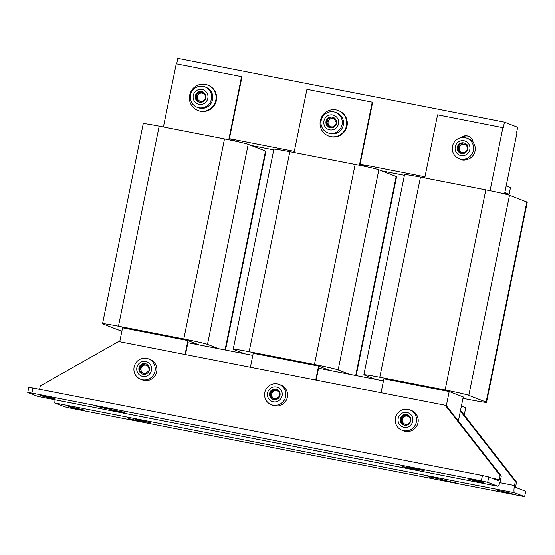 <?xml version="1.0" encoding="UTF-8"?>
<svg xmlns="http://www.w3.org/2000/svg" width="555" height="555" viewBox="0 0 555 555"><rect width="100%" height="100%" fill="white"/><g stroke="black" fill="none" stroke-linecap="round" stroke-linejoin="round"><path stroke-width="0.83" d="M478.535 481.754L483.849 482.586L482.073 481.872L468.864 479.236L478.535 481.754M411.956 469.024L417.27 469.856L415.494 469.142L402.285 466.505L411.956 469.024M119.283 411.914L124.591 412.74L122.815 412.025L109.606 409.396L119.283 411.914M105.283 408.501L110.591 409.326L108.815 408.612L95.613 405.983L105.283 408.501M49.978 398.129L55.285 398.955L53.509 398.24L40.3 395.604L49.978 398.129M418.865 469.69L424.173 470.522L422.397 469.808L409.195 467.171L418.865 469.69M128.344 418.685L137.175 420.988L143.183 421.953L128.365 418.581M427.926 476.467L442.772 479.735L427.947 476.363M441.926 479.881L456.765 483.148L441.946 479.777M497.231 490.252L512.078 493.52L497.252 490.148M135.247 419.351L144.078 421.654L150.093 422.619L135.267 419.247M68.667 406.621L77.499 408.924L83.514 409.888L68.688 406.517M189.671 95.203A13.618 13.306 111.2 0 1 207.653 85.054A13.618 13.306 111.2 0 1 215.805 100.302A13.618 13.306 111.2 0 1 197.816 110.459A13.618 13.306 111.2 0 1 189.671 95.203M207.653 85.054L208.201 85.262A13.618 13.306 111.2 0 1 216.346 100.517A13.618 13.306 111.2 0 1 198.364 110.667L197.816 110.459M271.291 404.706L272.956 405.351A10.899 10.642 -68.8 0 0 286.775 399.135A10.899 10.642 -68.8 0 0 280.83 385.031L279.165 384.386A10.899 10.642 111.2 0 1 277.077 405.212A10.899 10.642 111.2 0 1 265.339 390.609A10.899 10.642 111.2 0 1 279.165 384.386M140.63 379.211L142.295 379.856A10.899 10.642 -68.8 0 0 156.35 372.995A10.899 10.642 -68.8 0 0 150.169 359.536L148.504 358.891A10.899 10.642 111.2 0 1 154.644 372.474A10.899 10.642 111.2 0 1 140.63 379.211A10.899 10.642 111.2 0 1 134.49 365.627A10.899 10.642 111.2 0 1 148.504 358.891M401.952 430.208L403.617 430.853A10.899 10.642 -68.8 0 0 417.818 423.507A10.899 10.642 -68.8 0 0 411.484 410.527L409.819 409.881A10.899 10.642 111.2 0 1 416.153 422.861A10.899 10.642 111.2 0 1 401.952 430.208A10.899 10.642 111.2 0 1 395.618 417.228A10.899 10.642 111.2 0 1 409.819 409.881M320.332 120.706A13.618 13.306 111.2 0 1 338.314 110.549A13.618 13.306 111.2 0 1 346.459 125.805A13.618 13.306 111.2 0 1 328.477 135.954A13.618 13.306 111.2 0 1 320.332 120.706M338.314 110.549L338.862 110.764A13.618 13.306 111.2 0 1 347.007 126.013A13.618 13.306 111.2 0 1 329.018 136.162L328.477 135.954M452.526 146.069A10.899 10.642 111.2 0 1 466.873 138.153A10.899 10.642 111.2 0 1 473.346 150.558A10.899 10.642 111.2 0 1 458.999 158.473A10.899 10.642 111.2 0 1 452.526 146.069M466.873 138.153L468.538 138.799A10.899 10.642 111.2 0 1 465.805 159.736A10.899 10.642 111.2 0 1 460.664 159.119L458.999 158.473M273.532 386.967A7.583 7.409 -68.8 0 0 267.503 395.819A7.583 7.409 -68.8 0 0 276.106 401.813A7.583 7.409 -68.8 0 0 282.134 392.961A7.583 7.409 -68.8 0 0 273.532 386.967M151.175 371.274A7.583 7.409 -68.8 0 0 146.61 361.714A7.583 7.409 -68.8 0 0 137.147 366.508A7.583 7.409 -68.8 0 0 141.705 376.068A7.583 7.409 -68.8 0 0 151.175 371.274M412.754 421.307A7.583 7.409 -68.8 0 0 406.988 412.462A7.583 7.409 -68.8 0 0 398.199 418.47A7.583 7.409 -68.8 0 0 403.964 427.315A7.583 7.409 -68.8 0 0 412.754 421.307M190.511 95.03A10.899 10.642 111.2 0 1 204.899 86.906A10.899 10.642 111.2 0 1 198.794 107.739A10.899 10.642 111.2 0 1 190.511 95.03M204.899 86.906L206.127 87.385A10.899 10.642 111.2 0 1 200.022 108.211A10.899 10.642 111.2 0 1 198.253 107.705L197.025 107.226M469.773 149.718A7.583 7.409 -68.8 0 0 464.174 140.755A7.583 7.409 -68.8 0 0 455.28 146.596A7.583 7.409 -68.8 0 0 460.879 155.553A7.583 7.409 -68.8 0 0 469.773 149.718M207.827 98.332A7.583 7.409 -68.8 0 0 202.062 89.48A7.583 7.409 -68.8 0 0 193.279 95.488A7.583 7.409 -68.8 0 0 199.044 104.34A7.583 7.409 -68.8 0 0 207.827 98.332M276.841 389.367A5.411 5.286 -68.8 0 0 270.882 397.977L273.615 398.386L275.613 399.711M280.039 393.37A5.411 5.286 -68.8 0 0 271.464 390.262A5.411 5.286 -68.8 0 0 272.866 399.44A5.411 5.286 -68.8 0 0 280.039 393.37M146.18 363.872A5.411 5.286 -68.8 0 0 143.301 363.657C142.26 365.197 140.915 366.39 139.284 367.243L140.269 372.53L143.03 372.918L145.015 374.202M142.406 374.014A5.411 5.286 -68.8 0 0 149.129 370.698A5.411 5.286 -68.8 0 0 145.909 363.768A5.411 5.286 -68.8 0 0 139.187 367.084A5.411 5.286 -68.8 0 0 142.406 374.014M407.495 414.863A5.411 5.286 -68.8 0 0 403.943 414.842L400.412 418.921L402.077 424.02L405.226 424.145L406.981 425.04M404.401 425.185A5.411 5.286 -68.8 0 0 407.432 414.835A5.411 5.286 -68.8 0 0 400.398 418.421A5.411 5.286 -68.8 0 0 404.401 425.185M320.984 121.816A10.899 10.642 111.2 0 1 335.56 112.401A10.899 10.642 111.2 0 1 330.711 133.401A10.899 10.642 111.2 0 1 320.984 121.816M335.56 112.401L336.788 112.88A10.899 10.642 111.2 0 1 331.939 133.88A10.899 10.642 111.2 0 1 328.914 133.2L327.686 132.728M464.549 143.135A5.411 5.286 -68.8 0 0 461.094 143.079L457.487 147.089L459.047 152.223L462.135 152.389L463.938 153.34M461.351 153.437A5.411 5.286 -68.8 0 0 464.479 143.107A5.411 5.286 -68.8 0 0 457.459 146.638A5.411 5.286 -68.8 0 0 461.351 153.437M338.619 122.932A7.583 7.409 -68.8 0 0 331.848 114.864A7.583 7.409 -68.8 0 0 323.808 121.885A7.583 7.409 -68.8 0 0 330.579 129.953A7.583 7.409 -68.8 0 0 338.619 122.932M202.575 91.887A5.411 5.286 -68.8 0 0 199.023 91.859L195.492 95.946L197.15 101.045L200.3 101.17L202.055 102.064M199.474 102.21A5.411 5.286 -68.8 0 0 202.513 91.859A5.411 5.286 -68.8 0 0 195.471 95.446A5.411 5.286 -68.8 0 0 199.474 102.21M275.87 399.739C276.931 398.212 278.284 397.033 279.935 396.208L279.012 390.907M278.811 390.769L276.286 390.491L274.024 389.138C272.963 390.664 271.61 391.844 269.966 392.676L270.882 397.977A5.411 5.286 -68.8 0 0 272.928 399.461M274.045 398.552A4.162 4.065 111.2 0 1 271.666 395.514L270.701 392.961L273.06 391.587L274.732 389.437M276.286 390.491L278.978 390.977M145.278 374.23C146.319 372.689 147.658 371.496 149.295 370.643L148.31 365.356M145.216 374.167L143.683 373.168M407.273 425.033L410.804 420.954L409.139 415.855M407.058 425.012L405.226 424.145M464.223 153.34L467.83 149.323L466.262 144.189M464.035 153.305L462.135 152.389M333.236 117.382A5.411 5.286 -68.8 0 0 329.094 117.605L326.056 122.086C327.221 123.494 327.97 125.111 328.31 126.935L331.966 126.845L333.284 127.345M330.759 127.789A5.411 5.286 -68.8 0 0 333.166 117.355A5.411 5.286 -68.8 0 0 326.049 121.254A5.411 5.286 -68.8 0 0 330.759 127.789M202.346 102.058L205.877 97.971L204.212 92.872M202.138 102.037L200.3 101.17M271.575 398.185L271.666 395.514A4.162 4.065 111.2 0 1 279.012 392.267M143.329 373.029A4.162 4.065 111.2 0 1 142.364 366.127A4.162 4.065 111.2 0 1 148.324 366.73M149.059 369.796A4.162 4.065 111.2 0 1 148.601 371.163M146.09 373.217A4.162 4.065 111.2 0 1 143.717 373.182M404.553 423.985A4.162 4.065 111.2 0 1 407.176 416.146A4.162 4.065 111.2 0 1 409.333 417.346M410.423 420.1A4.162 4.065 111.2 0 1 410.187 421.557M407.911 424.034A4.162 4.065 111.2 0 1 405.705 424.332M461.58 152.237A4.162 4.065 111.2 0 1 464.299 144.432A4.162 4.065 111.2 0 1 466.429 145.667M467.476 148.469A4.162 4.065 111.2 0 1 467.206 149.912M464.889 152.334A4.162 4.065 111.2 0 1 462.655 152.59M333.597 127.31L336.628 122.828C335.47 121.413 334.714 119.797 334.374 117.979M333.16 127.317L331.966 126.845M199.633 101.003A4.162 4.065 111.2 0 1 202.249 93.171A4.162 4.065 111.2 0 1 204.406 94.371M205.503 97.125A4.162 4.065 111.2 0 1 205.267 98.582M202.984 101.059A4.162 4.065 111.2 0 1 200.778 101.357M330.537 126.609A4.162 4.065 111.2 0 1 332.424 118.603A4.162 4.065 111.2 0 1 334.762 119.568M336.101 121.975A4.162 4.065 111.2 0 1 336.08 123.515M334.089 126.325A4.162 4.065 111.2 0 1 332.098 126.894M119.72 341.748L122.558 327.811L187.888 340.555L199.12 344.912M187.888 340.555L185.051 354.492M252.796 355.38L187.888 342.719L185.474 354.576M334.228 117.917L330.718 118.069L331.453 118.361L335.116 118.264M329.046 127.22L328.387 124.563C326.389 123.037 326.5 121.656 328.733 120.421L330.267 117.882M330.718 118.069L329.094 117.605A5.411 5.286 -68.8 0 0 329.323 127.483M204.039 92.782L201.063 92.747L204.955 93.164M197.892 101.329L197.545 98.61C195.742 96.847 196.019 95.488 198.378 94.53L199.89 92.123M466.082 144.092L463.175 144.029L466.998 144.473M459.79 152.507L459.498 149.781C457.729 147.984 458.028 146.624 460.4 145.715L461.933 143.343M279.706 395.354A4.162 4.065 111.2 0 1 279.234 396.721M276.702 398.733A4.162 4.065 111.2 0 1 274.316 398.656M201.063 92.747L199.023 91.859A5.411 5.286 -68.8 0 0 198.662 101.981M463.175 144.029L461.094 143.079A5.411 5.286 -68.8 0 0 460.636 153.229M408.959 415.757L405.989 415.73L409.874 416.139M402.812 424.304L402.472 421.585C400.668 419.823 400.946 418.463 403.298 417.506L404.817 415.098M148.109 365.225L145.549 364.968L148.289 365.44M141.005 372.814L141.019 370.067C139.465 368.069 139.909 366.758 142.364 366.127L144.016 363.948M275.828 399.669L274.288 398.65M405.989 415.73L403.943 414.842A5.411 5.286 -68.8 0 0 403.589 424.957M145.549 364.968L143.301 363.657A5.411 5.286 -68.8 0 0 142.267 373.966M504.675 193.376L509.129 194.243L504.842 192.578M506.195 185.911L510.489 187.569L509.129 194.243M460.019 158.869A7.493 7.319 -68.8 0 0 461.365 159.625M461.684 137.55A7.493 7.319 111.2 0 1 468.677 136.322M463.314 413.919L464.382 414.328L465.735 407.661L461.42 405.989M464.382 414.328L463.501 414.155M465.805 159.736A7.493 7.319 111.2 0 1 459.609 158.709M460.941 137.675A7.493 7.319 111.2 0 1 473.047 142.184M367.126 166.875L360.07 164.141L424.97 176.809M381.667 170.898L404.422 175.338M424.735 177.975L437.576 114.843L503.316 127.747L504.46 122.149L517.683 127.268L516.545 132.874L516.955 133.034L504.564 193.931M502.906 127.588L490.058 190.74M294.074 152.479L306.922 89.348L372.662 102.252L360.07 164.141M504.46 122.149L177.808 58.407L176.684 63.929M372.252 102.092L359.404 165.244M381.042 392.739L383.873 378.801L449.203 391.552L463.252 396.991L460.373 411.13L461.469 411.553L516.434 481.906L515.623 487.352L525.71 491.258L524.628 496.593L71.026 408.286L64.706 406.85L54.612 402.937A6.813 1.443 -79 0 1 54.078 399.614M375.506 379.329L364.274 374.979A20.431 0.756 11.5 0 1 363.858 374.729L404.56 174.658A20.431 0.756 11.5 0 1 420.489 177.149L485.819 189.893A20.431 0.756 11.5 0 1 509.511 195.304L526.827 202.013A20.431 0.756 11.5 0 1 527.25 202.263L486.548 402.333A20.431 0.756 11.5 0 1 470.612 399.843L462.974 398.351M28.832 387.196L482.441 475.503L488.754 476.946L498.855 480.859L500.208 475.621L501.297 476.044L500.485 480.047A6.813 1.443 101 0 1 497.814 486.201L37.893 396.457A6.813 1.443 -79 0 1 37.844 396.443L27.75 392.531L28.832 387.196M163.413 126.984L176.261 63.846L242.001 76.757L229.409 138.646L294.317 151.307M236.472 141.379L229.409 138.646M251.006 145.403L273.761 149.843M244.852 353.833L233.62 349.483A20.431 0.756 11.5 0 1 233.197 349.234L273.899 149.163A20.431 0.756 11.5 0 1 289.828 151.654L355.158 164.398A20.431 0.756 11.5 0 1 378.85 169.809L396.166 176.518A20.431 0.756 11.5 0 1 396.589 176.768L356.15 375.548M488.754 476.946L487.672 482.281L481.351 480.838L482.441 475.503M32.974 387.792L31.885 393.127L27.75 392.531M31.885 393.127L481.351 480.838M316.135 380.071L318.549 368.215L383.456 380.876M363.858 374.729A20.431 0.756 11.5 0 1 379.787 377.22L445.117 389.964A20.431 0.756 11.5 0 1 468.802 395.375L486.125 402.084A20.431 0.756 11.5 0 1 486.548 402.333M241.591 76.597L228.743 139.749M233.197 349.234A20.431 0.756 11.5 0 1 249.126 351.724L314.456 364.469A20.431 0.756 11.5 0 1 338.148 369.88L349.379 374.23M516.434 481.906L515.345 481.49L514.527 485.486A6.813 1.443 101 0 0 514.534 492.687L524.628 496.593M487.672 482.281L497.759 486.187A6.813 1.443 101 0 0 497.814 486.201M500.208 475.621L445.235 405.268L118.59 341.526L40.286 385.878L39.627 389.097M449.203 391.552L446.331 405.691L501.297 476.044M250.381 367.243L253.219 353.306L318.549 366.057L315.712 379.988M121.871 331.196A20.431 0.756 11.5 0 1 120.275 330.69L102.959 323.988A20.431 0.756 11.5 0 1 102.536 323.738L143.239 123.668A20.431 0.756 11.5 0 1 159.174 126.151L224.498 138.903A20.431 0.756 11.5 0 1 248.189 144.314L265.512 151.022A20.431 0.756 11.5 0 1 265.928 151.265L225.49 350.052M318.549 366.057L329.781 370.407M515.345 481.49L460.373 411.13L458.354 421.079M445.235 405.268L446.331 405.691M102.536 323.738A20.431 0.756 11.5 0 1 118.465 326.222L183.795 338.973A20.431 0.756 11.5 0 1 207.487 344.384L218.719 348.734M70.305 407.259L70.409 406.746M136.884 419.989L136.988 419.476M498.869 490.884L498.973 490.377M443.563 480.512L443.667 479.999M429.563 477.099L429.667 476.592M129.981 419.323L130.085 418.81M410.971 467.886L411.075 467.379M42.076 396.325L42.18 395.812M97.389 406.697L97.493 406.184M111.382 410.11L111.486 409.597M404.061 467.22L404.165 466.713M470.64 479.95L470.744 479.444M420.489 177.149L379.787 377.22M485.819 189.893L445.117 389.964M509.511 195.304L468.802 395.375M526.827 202.013L486.125 402.084M499.389 479.624L491.903 478.167M289.828 151.654L249.126 351.724M355.158 164.398L314.456 364.469M378.85 169.809L338.148 369.88M396.166 176.518L355.693 375.464M514.534 492.687L54.612 402.937M37.844 396.443L497.759 486.187M514.527 485.486L499.84 482.621M159.174 126.151L118.465 326.222M224.498 138.903L183.795 338.973M248.189 144.314L207.487 344.384M265.512 151.022L225.032 349.962M143.03 372.918L143.766 373.203M274.35 398.67L273.615 398.386"/></g></svg>
